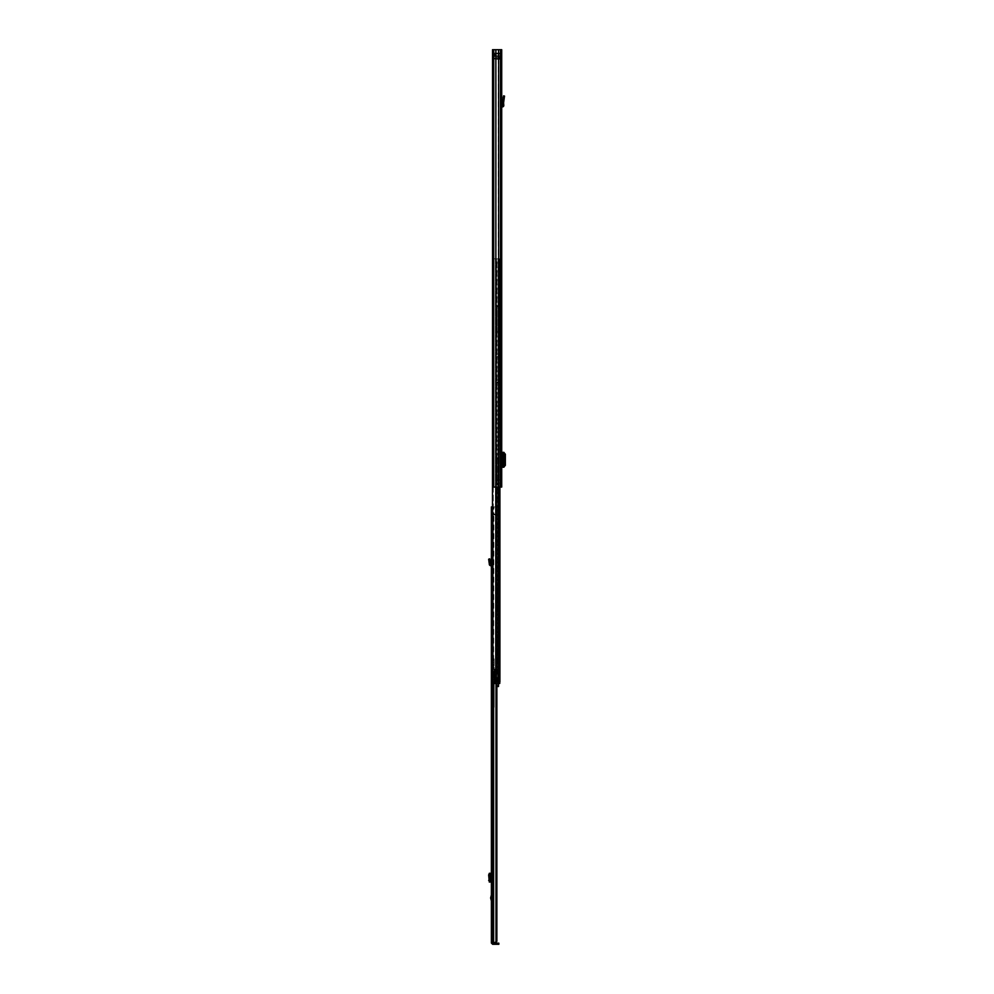 <?xml version="1.0" encoding="UTF-8"?>
<svg xmlns="http://www.w3.org/2000/svg" width="994" height="994" viewBox="0 0 994 994"><rect width="100%" height="100%" fill="white"/><g stroke="black" fill="none" stroke-linecap="round" stroke-linejoin="round"><path stroke-width="0.75" stroke-dasharray="4.97 3.73" d="M496.528 56.571L494.465 56.571L494.465 55.614L498.292 55.614L494.465 55.614L494.465 56.571L496.528 56.571L496.528 55.614L496.528 56.571M500.752 65.604L500.752 67.393L500.752 65.604M501.709 65.604L501.709 67.393L501.709 65.604M501.709 445.871L500.752 445.871L500.752 449.524L500.752 445.871L501.709 445.871L501.709 449.524L501.709 445.871M500.752 481.494L500.752 483.283L500.752 481.494M501.709 481.494L501.709 483.283L501.709 481.494M501.709 470.038L500.752 470.038L500.752 473.703L500.752 470.038L501.709 470.038L501.709 473.703L501.709 470.038M500.752 454.258L500.752 467.217L500.752 452.345L500.752 454.258L501.709 454.258L501.709 452.345L500.752 452.345L501.709 452.345L501.709 467.217L503.759 466.931L505.35 465.366M501.709 454.258L501.709 465.316L500.752 465.316M500.752 466.894L501.709 466.894L501.709 465.316M501.709 466.894L500.752 467.217L501.709 467.217M501.709 479.903L501.709 483.084L501.709 479.903L501.709 483.084L501.709 479.903L500.752 479.903L500.752 483.084L500.752 479.903L500.752 483.084L500.752 479.903L501.709 479.903L498.528 479.903L501.709 479.903M501.709 56.459L501.709 49.7L501.709 56.459L500.752 56.459L500.752 49.7L500.752 487.06L496.093 487.06L500.752 487.06L500.752 49.7L500.752 57.652L500.752 56.459L501.709 56.459M501.709 49.7L501.709 487.06L492.527 487.06L493.484 487.06L492.527 487.06L493.484 487.06L493.484 49.7L501.709 49.7M501.709 105.985A1.354 1.354 0 0 0 500.752 107.277L500.752 102.854L501.709 102.854L501.709 107.277L501.709 95.101L501.709 102.854L500.752 102.854L500.752 95.101L500.752 107.277A1.354 1.354 0 0 1 502.107 105.923L502.84 105.488L502.467 99.822L503.61 95.822L504.53 96.083L503.374 100.232L503.784 105.414A1.354 1.354 0 0 1 502.442 106.88L501.709 107.277M501.709 457.24L501.709 462.334L501.709 457.24L502.417 457.24M501.274 462.334L501.274 457.24M500.752 56.969L500.752 57.652L501.709 56.969L500.752 56.969M496.963 483.084L500.591 483.084L498.416 483.084L498.416 479.903L496.863 479.903L498.528 479.903L496.963 479.903L498.528 479.903L498.416 483.084L496.068 483.084L496.329 479.903L496.863 483.084L496.963 479.903L496.068 479.903L496.925 479.903L496.329 483.084L496.068 479.903L496.068 483.084L496.963 483.084L496.963 479.903L496.925 483.084M493.72 49.7L492.527 49.7L493.484 49.7L493.484 487.06L492.527 487.06L492.527 49.7L493.484 49.7L493.484 487.06L493.484 49.7L496.093 49.7L493.72 49.7L493.72 487.06M495.857 49.7L496.093 487.06L495.857 49.7L498.653 49.7L496.192 49.7L496.192 487.06L495.857 49.7L495.857 487.06M498.653 49.7L498.317 487.06L498.317 49.7L500.516 49.7L498.404 49.7L498.653 487.06M492.527 49.7L493.484 49.7L492.527 49.7L492.527 487.06L492.527 49.7M501.709 473.703L500.752 473.703L501.709 473.703M501.709 449.524L500.752 449.524L501.709 449.524M501.709 483.084L500.591 483.084L501.709 483.084M498.528 483.084L498.528 479.903L498.528 483.084M501.374 56.074L500.355 56.571L500.355 55.614L500.355 56.571L501.374 56.074L500.355 55.614L501.709 56.969L501.374 56.074M500.355 56.571L498.292 56.571L500.355 56.571M498.292 55.614L500.355 55.614L498.292 55.614L498.292 56.571L498.292 55.614M501.709 452.345L503.871 452.345M502.927 452.345L502.927 467.217L502.927 452.345M503.821 467.217L502.865 467.217M503.436 467.043L503.374 452.506L503.436 467.043M505.35 454.208L504.542 454.233L504.542 465.341M504.542 454.233L502.865 452.345M502.616 452.543L502.43 467.068L502.616 452.543M503.585 102.854L502.629 102.854M500.752 95.101L501.709 95.101L500.752 95.101M502.417 462.334L501.709 462.334M500.752 59.267L500.752 58.609L500.752 59.267L494.316 59.267L500.752 58.87L500.355 53.067L500.752 58.87L500.752 53.465L493.919 54.036L500.355 53.8L494.316 53.8L494.316 53.067L493.919 58.87L494.316 53.067L500.355 53.067L494.316 53.067L494.316 53.726L500.752 53.378L500.752 55.614L500.752 53.067L494.316 53.726L500.752 54.198L500.355 53.067L500.355 59.267L493.919 58.87M494.316 58.534L500.355 58.534L500.355 59.267L500.752 55.614L500.355 58.621L493.919 58.137L494.316 59.267L494.316 53.067L494.316 59.267L494.316 58.621L494.316 59.267L494.316 58.621L500.752 58.137L500.752 58.994L500.752 58.149L494.316 58.534M493.919 53.626L495.621 55.055L493.919 55.614L493.919 56.571L495.621 56.571L495.621 57.279L495.621 56.571L493.919 56.571L493.919 53.626L493.919 55.614L500.752 55.614L499.323 55.614L500.752 53.378M493.919 56.571L493.919 58.721L493.919 56.571L500.752 56.571L493.919 56.571M500.752 58.994L499.323 56.571L495.621 56.571L499.323 56.571L499.323 57.279L495.621 57.279L493.919 58.721M495.621 55.614L499.323 55.614L495.621 55.614M493.919 55.614L500.752 55.614L493.919 55.614M497.05 677.51L498.826 677.187L498.826 674.094L497.05 673.77L498.006 673.77L497.05 673.77L498.006 673.77L497.05 673.77L497.05 258.838L498.006 258.838L498.006 673.77L498.118 258.838L497.05 258.838L497.05 673.77L497.05 671.385L498.963 671.385L493.322 671.385L498.963 671.385L497.05 671.385L497.05 667.173A3.181 3.181 0 0 0 496.254 669.273L496.254 671.385L497.05 671.385L497.05 667.173A3.181 3.181 0 0 0 496.254 669.273L497.05 673.77L498.826 674.094L498.826 677.187L497.05 677.51L497.05 681.884L497.05 677.51L497.05 681.884L497.05 677.51L499.845 677.51L499.92 674.094L498.006 673.77L499.845 673.77L499.92 677.187L498.006 677.51L498.118 681.884L497.05 681.884L498.963 681.884L497.609 681.884L498.963 681.884L498.963 671.385L498.963 681.884L493.322 681.884L493.322 671.385L493.322 681.884L495.994 681.884L495.994 671.385L495.994 681.884L498.963 681.884L498.963 671.385L498.963 681.884L497.05 681.884L498.006 681.884L498.006 677.51L499.361 677.51L498.951 673.77L497.609 673.77L498.951 673.77L498.951 677.51L497.609 677.51L498.851 677.51L499.361 681.884L498.118 681.884L499.92 681.884L498.851 681.884L498.851 677.51L499.92 677.51L499.361 681.884L498.851 673.77L500.156 673.77L500.156 677.51L500.156 673.77L499.361 673.77L499.361 677.51L498.566 677.51L498.566 673.77L499.361 673.77L498.566 673.77L498.566 677.51M492.527 258.838L499.92 258.838L497.609 258.838L498.963 258.838L498.963 681.884L492.602 681.884L492.602 683.474L494.192 683.474L494.192 681.884M497.05 305.754L497.05 306.55L498.006 305.754L498.006 331.996L498.006 305.754L497.05 305.754M497.05 331.201L497.05 306.55L497.05 331.996L498.006 331.201L497.05 331.201M497.05 382.889L497.05 382.094L498.006 382.889L498.006 356.647L498.006 382.889L497.05 382.889M497.05 357.442L497.05 382.094L497.05 356.647L498.006 357.442L497.05 357.442M497.05 484.674L497.05 483.879L498.006 484.674L498.006 458.433L498.006 484.674L497.05 484.674M497.05 459.228L497.05 483.879L497.05 458.433L498.006 459.228L497.05 459.228M497.05 636.558L497.05 637.353L498.006 636.558L498.006 662.799L498.006 636.558L497.05 636.558M497.05 662.004L497.05 637.353L497.05 662.799L498.006 662.004L497.05 662.004M497.05 586.46L497.05 611.111L497.05 586.46L498.006 585.665L498.006 611.111L498.006 586.46L497.05 586.46M497.05 611.906L498.006 611.111L497.05 611.906M497.05 672.901L498.006 672.578L498.006 673.46L497.05 672.901M492.44 681.884L493.285 681.884L493.285 258.838L493.285 681.884L492.44 681.884L495.807 681.884L492.44 681.884L492.44 258.838L499.92 258.838L498.963 258.838L499.92 258.838L499.92 681.884L499.92 258.838L498.193 258.838L498.963 258.838L498.963 683.474L494.192 683.474M499.361 258.838L498.118 258.838L499.361 258.838L498.851 673.77L499.361 258.838M498.118 681.884L498.118 677.51L498.118 681.884M499.92 681.884L498.193 681.884L499.92 681.884L498.963 681.884L499.92 681.884L499.92 258.838L499.92 487.06M498.193 681.884L496.143 681.884L498.715 681.884L496.491 681.884L498.193 681.884L498.193 258.838L498.193 487.06M496.491 681.884L495.459 681.884L496.491 681.884L495.807 681.884L496.491 681.884L496.491 258.838L496.491 487.06M495.807 681.884L493.285 681.884L495.807 681.884L495.807 258.838L495.807 487.06M498.118 258.838L497.609 673.77L498.118 258.838M498.963 258.838L498.963 681.884L498.963 258.838M498.006 585.665L497.05 585.665L498.006 585.665M498.006 662.799L497.05 662.799L498.006 662.799M498.006 458.433L497.05 458.433L498.006 458.433M498.006 356.647L497.05 356.647L498.006 356.647M498.006 331.996L497.05 331.996L498.006 331.996M498.006 672.578L497.05 672.578L498.006 672.578M499.845 673.77L498.951 673.77L499.845 673.77M499.845 677.51L498.951 677.51L499.845 677.51M497.609 677.51L497.609 681.884L497.609 677.51M493.322 683.474L493.322 681.884L493.322 683.474L495.745 683.474L495.745 671.385L497.845 671.385L495.745 671.385L495.745 683.474L493.322 683.474M499.92 677.51L498.367 677.51L500.156 677.51L500.156 673.77L498.367 673.77L499.92 673.77M495.944 677.1L495.944 683.474L497.845 683.474L497.845 671.385L497.845 683.474L495.745 683.474L497.845 683.474L497.845 671.385L497.845 683.474L495.944 683.474L495.944 677.125L493.471 677.125L493.322 679.2L493.322 672.106L493.322 679.2L495.733 683.4L493.322 679.2L493.471 672.106L495.944 671.944L493.471 672.106L493.471 677.1L495.944 677.1M493.471 679.188L495.944 683.474M498.802 683.474L499.423 681.884L498.802 683.474M499.423 683.474L499.758 681.884L499.423 683.474M493.471 679.163L495.944 683.437L495.944 672.106M498.963 683.474L499.758 683.474L499.758 681.884L498.963 681.884M498.491 683.474L498.491 685.512L498.491 683.474L496.254 683.474L496.254 686.506L496.254 683.474L498.491 683.474L496.341 683.474L498.491 683.474L498.491 686.506M492.602 681.884L492.602 683.474L492.602 681.884M495.944 671.944L493.471 671.944L495.944 671.944M491.371 897.942L491.371 894.96L491.371 897.942M492.328 898.141L492.328 896.29L492.328 899.595L491.943 898.141M492.477 661.37L492.477 664.551L492.477 661.37L491.371 661.37L491.371 664.551L491.371 661.37M492.477 664.551L491.371 664.551M492.477 936.944L492.477 940.523L492.477 936.944L491.371 936.944L491.371 940.523L491.371 936.944M492.477 940.523L491.371 940.523M491.371 564.642A1.516 1.516 0 0 1 492.477 566.108L492.477 563.039L491.371 563.039L491.371 566.108L491.371 558.069L491.371 563.039L492.477 563.039L492.477 558.069L492.477 566.108A1.516 1.516 0 0 0 490.974 564.592L490.514 563.039L489.396 563.039L489.309 564.058A1.516 1.516 0 0 0 490.812 565.71L491.371 566.108M489.309 873.291L491.371 873.291L491.371 882.038L492.477 882.038L491.371 882.038L491.371 880.311L492.477 880.311L492.477 882.038L492.477 873.291L492.477 880.311M491.371 873.291L492.477 873.428M492.477 875.018L491.371 875.018L491.371 873.428M491.371 875.018L491.371 880.311M491.371 943.033L492.477 943.033L492.477 506.94L491.371 506.94L496.938 506.94L491.371 506.94L492.477 506.94L492.477 514.097L492.477 506.94L491.371 506.94L491.371 943.033L492.639 944.3L498.839 944.3L498.839 943.182L492.639 943.182L492.639 944.3M492.477 899.595L492.477 896.29L492.328 899.595M492.477 514.892L492.477 514.097L492.477 514.892L491.371 514.892L492.477 514.892M492.477 506.94L492.477 942.871L491.371 942.871L494.242 942.871L496.876 941.281L495.534 942.871L492.925 942.871L493.62 942.871L493.62 514.892L492.925 514.892L492.925 942.871M496.876 683.474L496.876 514.892L493.012 514.892L496.876 514.892L496.876 941.281M493.012 514.892L493.012 942.871L492.925 514.097L496.938 514.097L496.938 506.94L496.938 514.097L496.54 506.94L495.994 514.892L495.994 941.281M495.994 683.474L495.994 514.892L493.62 514.892L493.931 514.097L493.62 683.474M493.049 506.94L493.049 514.097L496.938 514.097L496.876 514.892L496.938 514.097L493.931 514.097L496.54 514.097L493.956 514.892M495.534 942.871L494.242 942.871M492.477 942.871L491.371 942.871M492.925 683.474L492.925 506.94L492.925 514.892L492.925 514.097L493.931 514.097L493.931 506.94M490.415 873.291L490.514 882.038L490.415 873.291M489.309 882.038L491.371 882.038M489.396 563.039L488.65 559.224M492.477 558.069L491.371 558.069L492.477 558.069M489.669 558.79L490.514 563.039M493.036 665.744L493.036 660.178L493.036 665.744L494.155 665.744L494.155 660.178L494.155 665.744M493.036 660.178L494.155 660.178M492.477 672.963L492.477 707.206L492.477 672.963L494.155 672.963L494.155 671.882L492.477 671.882M494.155 671.882L494.155 689.351L494.155 658.873L492.477 658.873M492.477 663.917L492.477 662.004L493.036 663.917L493.036 662.004L493.036 663.917L493.036 662.004L493.036 663.917L492.167 663.917L492.167 662.004L492.167 663.917M494.155 658.873L494.155 699.788L492.477 699.788M492.477 704.05L494.155 704.05L494.155 707.206L494.155 672.963M494.155 704.05L494.155 702.398L492.477 702.398M492.477 700.646L494.155 700.646L494.155 702.398M494.155 700.646L494.155 699.788M494.863 669.037L494.863 682.331L494.863 669.037L494.155 669.037M494.155 688.382L492.477 688.382M494.155 681.921L492.477 681.921M494.863 682.033L494.155 682.033M492.167 663.358L491.371 664.154L491.371 661.768L492.167 661.37L492.167 664.551L492.167 661.37M492.167 662.563L491.371 661.768L491.371 664.154L492.167 664.551M493.036 665.545L493.036 660.376L493.036 665.545L494.155 665.545L494.155 660.376L494.155 665.545M493.036 660.376L494.155 660.376M498.516 479.903L498.516 483.084L498.516 479.903M500.591 483.084L500.591 479.903L500.591 483.084M500.516 49.7L500.516 487.06M502.107 457.24L502.107 462.334M502.107 452.345L502.107 467.217M502.529 452.345L502.529 467.217M503.759 452.643L504.567 452.618M504.567 466.956L503.759 466.931M501.709 452.668L500.752 452.668M504.107 97.536L503.2 97.275M501.709 96.617L500.752 96.617L501.709 96.617M494.316 53.726L494.316 53.067L494.316 53.726M495.459 258.838L495.459 681.884L495.459 258.838M496.143 258.838L496.143 681.884L496.143 258.838M498.715 258.838L498.715 681.884L498.715 258.838M498.006 611.111L497.05 611.111L498.006 611.111M498.006 637.353L497.05 637.353L498.006 637.353M498.006 483.879L497.05 483.879L498.006 483.879M498.006 382.094L497.05 382.094L498.006 382.094M498.006 306.55L497.05 306.55L498.006 306.55M498.006 673.46L497.05 673.46L498.006 673.46M492.999 683.474L492.999 681.884L492.999 683.474M492.726 683.474L492.726 942.871M492.925 514.097L492.925 514.892M498.18 944.3L498.18 943.182M492.477 514.097L491.371 514.097L492.477 514.097M491.371 507.735L492.477 507.735L491.371 507.735M490.974 873.291L490.974 882.038M490.812 873.291L490.812 882.038M489.309 873.378L489.309 881.951L489.309 873.378M489.533 873.353L489.533 881.964L489.545 873.353M489.508 873.366L489.508 881.964M492.477 881.902L491.371 881.902M490.266 560.194L489.247 560.628M491.371 559.597L492.477 559.597L491.371 559.597M494.155 662.426L492.477 662.426M494.863 682.108L492.477 682.108M494.863 682.319L492.477 682.319L494.863 682.331M494.155 662.265L492.477 662.265M494.155 688.096L492.477 688.096M494.155 672.863L492.477 672.863M494.155 705.405L492.477 705.405M491.769 662.166L491.769 663.756L491.769 662.166M491.769 661.37L491.769 664.551L491.769 661.37M501.709 67.393L500.752 67.393M501.709 483.283L500.752 483.283M501.709 57.652L500.752 57.652L501.709 57.652M501.709 479.704L500.752 479.704M501.709 63.815L500.752 63.815M503.374 452.506L503.374 467.056M502.417 452.506L502.417 467.056M500.752 53.067L493.919 53.465M496.876 686.506L496.254 686.506M498.491 685.512L496.254 685.512M494.155 689.351L492.477 689.351M494.155 707.206L492.477 707.206"/><path stroke-width="1.49" d="M493.72 49.7L501.709 49.7L501.709 487.06L492.527 487.06L492.527 49.7L493.72 49.7L493.72 487.06M495.857 49.7L495.857 487.06M498.653 49.7L498.653 487.06M503.883 452.345L503.883 467.217L503.883 452.345L501.709 452.345M503.883 467.217L501.709 467.217M503.883 452.556L505.35 454.208L505.35 465.366L503.883 467.006M501.709 105.985A1.354 1.354 0 0 1 502.107 105.923L502.84 105.488L502.629 102.854L503.585 102.854L503.784 105.414A1.354 1.354 0 0 1 502.442 106.88L501.709 107.277M503.585 102.854L504.53 96.083L503.61 95.822L502.629 102.854M501.709 462.334L502.417 462.334L502.417 457.24L501.709 457.24M492.527 258.838L492.44 681.884M499.92 487.06L499.92 681.884M499.92 677.51L499.92 673.77M492.602 683.474L492.602 681.884L494.192 681.884L494.192 683.474L492.602 683.474M498.963 683.474L498.963 681.884L499.758 681.884L499.758 683.474L494.192 683.474M498.963 681.884L494.192 681.884M496.876 686.506L498.491 686.506L498.491 683.474M491.371 894.96L490.651 897.942L491.371 900.924M492.477 942.871L491.371 943.033L491.371 506.94L492.44 506.94M493.62 683.474L493.62 942.871L495.534 942.871L496.876 941.281L494.242 942.871L491.371 942.871M495.869 942.834L494.242 942.871M495.994 683.474L495.994 941.281M496.876 683.474L496.876 941.281M492.639 943.182L492.639 944.3L498.839 944.3L498.839 943.182L492.477 943.033M492.639 944.3L491.371 943.033M491.371 873.291L489.309 873.291M489.396 873.291L488.65 874.969L489.309 882.038M491.371 882.038L488.65 880.349M489.396 882.038L490.514 882.038M488.65 874.969L489.669 874.993L489.669 880.336M489.669 874.993L490.514 873.291M490.527 873.378L490.651 881.964L490.527 873.378M488.65 559.224L489.669 558.79L488.65 559.224L489.309 564.058A1.516 1.516 0 0 0 490.812 565.71L491.371 566.108M491.371 564.642A1.516 1.516 0 0 0 490.974 564.592L489.669 558.79M489.396 563.039L490.514 563.039M500.516 49.7L500.516 487.06M502.107 452.345L502.107 457.24M502.107 462.334L502.107 467.217M502.529 452.345L502.529 467.217M503.2 97.275L504.107 97.536M495.807 487.06L495.807 681.884M496.491 487.06L496.491 681.884M498.193 487.06L498.193 681.884M491.371 897.458L490.713 897.458M492.925 683.474L492.925 942.871M492.726 683.474L492.726 942.871M498.18 944.3L498.18 943.182M490.974 873.291L490.974 882.038M490.812 873.291L490.812 882.038M490.266 873.403L489.247 873.391M489.247 881.939L490.266 881.926M490.713 898.427L491.371 898.427M489.247 560.628L490.266 560.194M490.651 873.353L490.651 881.976"/></g></svg>
